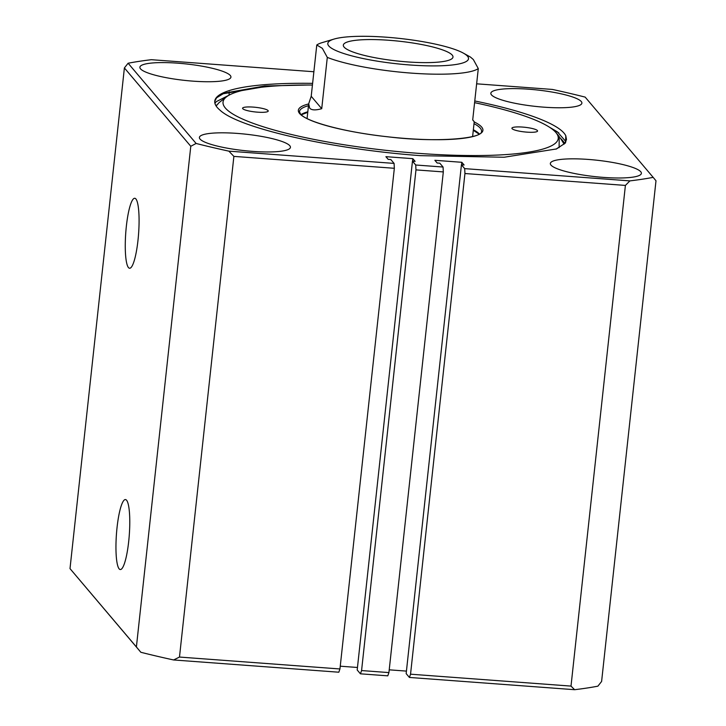<?xml version="1.0" encoding="UTF-8"?>
<svg xmlns="http://www.w3.org/2000/svg" width="726" height="726" viewBox="0 0 726 726"><rect width="100%" height="100%" fill="white"/><g stroke="black" fill="none" stroke-linecap="round" stroke-linejoin="round"><path stroke-width="1.09" d="M512.084 128.674A12.905 2.323 6.2 0 0 525.688 132.041A12.905 2.323 6.2 0 0 537.567 131.007A12.905 2.323 6.2 0 0 537.385 130.544A12.905 2.323 6.2 0 0 523.791 127.177A12.905 2.323 6.2 0 0 511.912 128.212A12.905 2.323 6.2 0 0 512.084 128.674M242.756 108.7A12.905 2.323 6.2 0 0 256.36 112.067A12.905 2.323 6.2 0 0 268.23 111.033A12.905 2.323 6.2 0 0 268.057 110.579A12.905 2.323 6.2 0 0 254.454 107.203A12.905 2.323 6.2 0 0 242.575 108.247A12.905 2.323 6.2 0 0 242.756 108.7M312.434 85.042A168.586 30.383 6.2 0 0 226.476 96.857A168.586 30.383 6.2 0 0 225.369 108.038A168.586 30.383 6.2 0 0 418.394 153.34A168.586 30.383 6.2 0 0 555.998 132.658A168.586 30.383 6.2 0 0 555.907 132.549A168.586 30.383 6.2 0 0 474.586 102.665M564.102 144.138L560.218 137.831M216.148 106.023L219.043 102.629L226.476 96.857M559.229 136.533L559.111 147.677M563.185 141.289A176.908 31.88 -173.8 0 1 563.285 141.407A176.908 31.88 -173.8 0 1 564.71 143.476L561.951 139.8M407.322 61.91A55.158 9.937 6.2 0 0 452.988 57.045A55.158 9.937 6.2 0 0 388.982 40.275A55.158 9.937 6.2 0 0 343.325 45.139A55.158 9.937 6.2 0 0 407.322 61.91M467.526 56.238A70.767 12.75 6.2 0 0 463.388 53.134A70.767 12.75 6.2 0 0 399.536 38.414A70.767 12.75 6.2 0 0 334.005 39.086A70.767 12.75 6.2 0 0 328.778 45.947A70.767 12.75 6.2 0 0 409.918 64.977A70.767 12.75 6.2 0 0 467.526 56.238M463.388 53.134L470.439 57.055L473.343 59.541L478.289 68.589L472.717 119.881C474.65 122.24 474.713 122.358 472.916 120.235M478.289 68.589A83.254 15.001 -173.8 0 1 411.379 73.117A83.254 15.001 -173.8 0 1 327.299 57.39L322.353 48.343L316.781 44.985A83.254 15.001 -173.8 0 1 322.063 42.652L334.005 39.086M316.781 44.985L311.209 96.277L308.686 103.764L309.684 108.129C311.527 110.261 315.547 110.443 321.727 108.682L327.299 57.39M321.727 108.682L311.209 96.277M135.898 198.951A35.084 6.434 -85.8 0 0 134.809 198.28A35.084 6.434 -85.8 0 0 126.034 229.461A35.084 6.434 -85.8 0 0 128.448 267.567A35.084 6.434 -85.8 0 0 129.618 268.248A35.084 6.434 -85.8 0 0 138.33 236.857A35.084 6.434 -85.8 0 0 135.898 198.951M126.596 500.25A35.084 6.434 -85.8 0 0 125.498 499.57A35.084 6.434 -85.8 0 0 116.723 530.751A35.084 6.434 -85.8 0 0 119.137 568.857A35.084 6.434 -85.8 0 0 120.307 569.538A35.084 6.434 -85.8 0 0 129.028 538.148A35.084 6.434 -85.8 0 0 126.596 500.25M543.965 107.176A45.792 8.249 6.2 0 0 581.88 103.137A45.792 8.249 6.2 0 0 528.746 89.207A45.792 8.249 6.2 0 0 490.84 93.246A45.792 8.249 6.2 0 0 543.965 107.176M193.016 81.149A45.792 8.249 6.2 0 0 230.932 77.11A45.792 8.249 6.2 0 0 177.797 63.18A45.792 8.249 6.2 0 0 139.882 67.219A45.792 8.249 6.2 0 0 193.016 81.149M252.53 151.371A45.792 8.249 6.2 0 0 290.436 147.333A45.792 8.249 6.2 0 0 237.302 133.412A45.792 8.249 6.2 0 0 199.396 137.441A45.792 8.249 6.2 0 0 252.53 151.371M603.478 177.398A45.792 8.249 6.2 0 0 641.385 173.36A45.792 8.249 6.2 0 0 588.26 159.43A45.792 8.249 6.2 0 0 550.344 163.468A45.792 8.249 6.2 0 0 603.478 177.398M312.616 83.354A176.908 31.88 6.2 0 0 214.76 101.186A176.908 31.88 6.2 0 0 219.924 110.089C238.672 128.148 331.8 149.229 420.617 155.663L504.107 157.243L556.497 148.939L565.527 142.895L565.799 135.744A176.908 31.88 6.2 0 0 474.768 100.968M565.799 135.744L566.498 139.546L564.637 143.557L555.989 149.148M565.899 141.634L557.387 131.851L549.537 127.25M214.932 103.382L216.13 101.713L228.971 95.224L229.325 91.821M216.793 104.916L215.94 105.697M307.969 85.024L264.763 85.977L224.107 93.173L216.548 97.838L214.742 101.359M313.877 71.747L151.371 59.695A310.111 55.893 6.2 0 0 128.112 63.226L196.111 143.467A310.111 55.893 6.2 0 0 228.881 151.153L394.091 163.404L394.336 168.287L233.881 156.389L179.485 657.057L339.95 668.964L338.815 672.212L173.605 659.961A310.111 55.893 -173.8 0 1 140.835 652.275L70.005 568.612L124.391 67.935L190.784 146.28L136.397 646.957L70.005 568.612M653.164 177.362L655.995 180.783L601.609 681.451L597.888 686.17A310.111 55.893 -173.8 0 1 574.629 689.7L409.41 677.449L410.544 674.191L464.939 173.523L464.685 168.632L629.896 180.883A310.111 55.893 6.2 0 0 653.164 177.362L585.165 97.112A310.111 55.893 6.2 0 0 552.395 89.434L476.637 83.817M461.536 164.802L461.809 162.297L464.086 164.993L461.437 164.802L406.161 673.61L409.41 677.449M389.218 669.826L406.433 671.105M387.784 675.842L360.441 673.819L361.575 670.561L388.918 672.594L387.784 675.842M412.559 161.172L412.831 158.667L415.118 161.363L412.468 161.163L357.192 669.98L360.441 673.819M340.249 666.196L357.464 667.475M412.831 158.667L385.905 156.671L388.183 159.366L390.842 159.566L394.091 163.404M412.468 161.163L415.717 165.002L443.06 167.034L443.314 171.917L388.918 672.594M461.809 162.297L434.874 160.301L437.152 162.996L439.811 163.196L443.06 167.034M461.437 164.802L464.685 168.632M464.939 173.523L625.404 185.42L571.008 686.097L410.544 674.191M625.404 185.42L629.896 180.883M574.629 689.7L571.008 686.097M394.336 168.287L339.95 668.964M128.112 63.226L124.391 67.935M190.784 146.28L196.111 143.467M228.881 151.153L233.881 156.389M140.835 652.275L136.397 646.957M179.485 657.057L173.605 659.961M443.314 171.917L415.971 169.893L415.717 165.002M361.575 670.561L415.971 169.893M222.474 93.872L260.906 87.311M552.286 129.183L558.838 132.894M301.063 114.599A91.576 16.507 -173.8 0 1 307.815 111.795M473.352 129.773A91.576 16.507 -173.8 0 1 479.351 133.965M479.242 134.029A92.411 16.653 6.2 0 0 473.298 130.235M307.77 112.258A92.411 16.653 6.2 0 0 301.154 114.681M308.486 105.687A91.576 16.507 6.2 0 0 299.466 111.623L300.455 113.955C306 121.65 345.186 132.314 387.611 136.769C436.725 142.904 483.053 138.475 481.547 131.406A91.576 16.507 6.2 0 0 480.285 128.166A91.576 16.507 6.2 0 0 474.014 123.665M474.205 121.923A92.828 16.734 -173.8 0 1 481.637 127.041A92.828 16.734 -173.8 0 1 406.07 138.503A92.828 16.734 -173.8 0 1 299.638 113.546A92.828 16.734 -173.8 0 1 308.668 103.945M301.281 114.808L307.76 112.321M473.288 130.308L479.087 134.119M555.998 132.658L559.329 136.651M561.389 139.138L563.285 141.407M308.686 103.764L307.08 118.556M474.223 121.75L472.617 136.533"/></g></svg>
